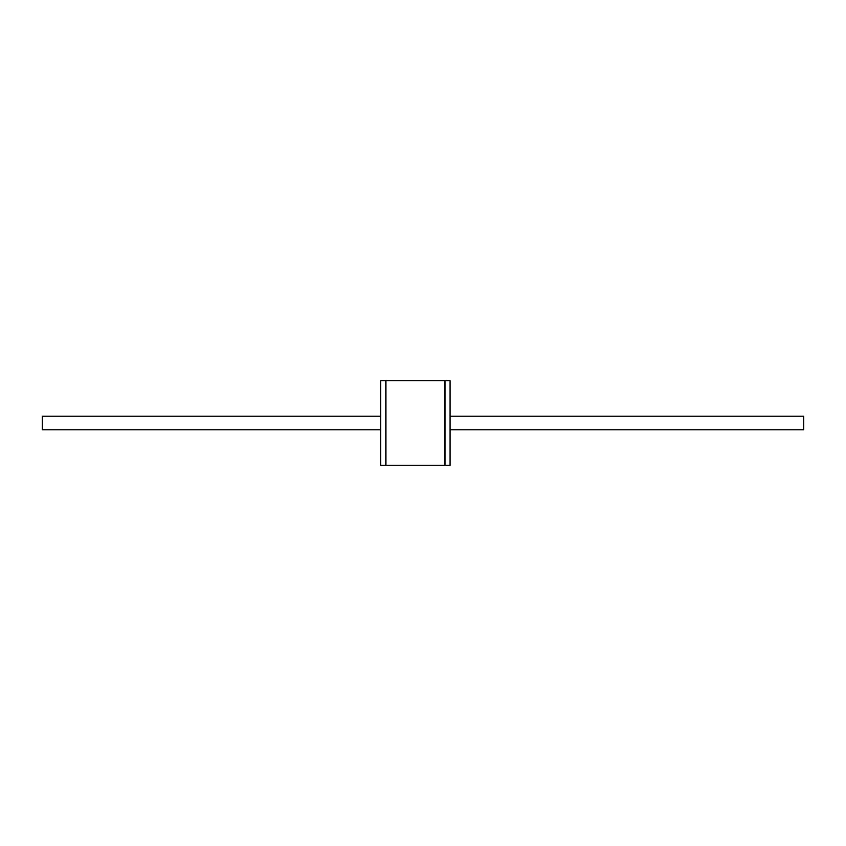 <?xml version="1.0" encoding="UTF-8"?>
<svg xmlns="http://www.w3.org/2000/svg" width="846" height="846" viewBox="0 0 846 846"><rect width="100%" height="100%" fill="white"/><g stroke="black" fill="none" stroke-linecap="round" stroke-linejoin="round"><path stroke-width="1.27" d="M380.7 380.7L380.7 465.3L385.776 465.3L385.776 380.7L380.7 380.7M450.072 380.7L450.072 465.3L444.996 465.3L444.996 380.7L450.072 380.7M385.945 380.7L444.827 380.7L444.827 465.3L385.945 465.3L385.945 380.7M380.7 416.232L42.3 416.232L42.3 429.768L380.7 429.768M450.072 429.768L803.7 429.768L803.7 416.232L450.072 416.232"/></g></svg>
